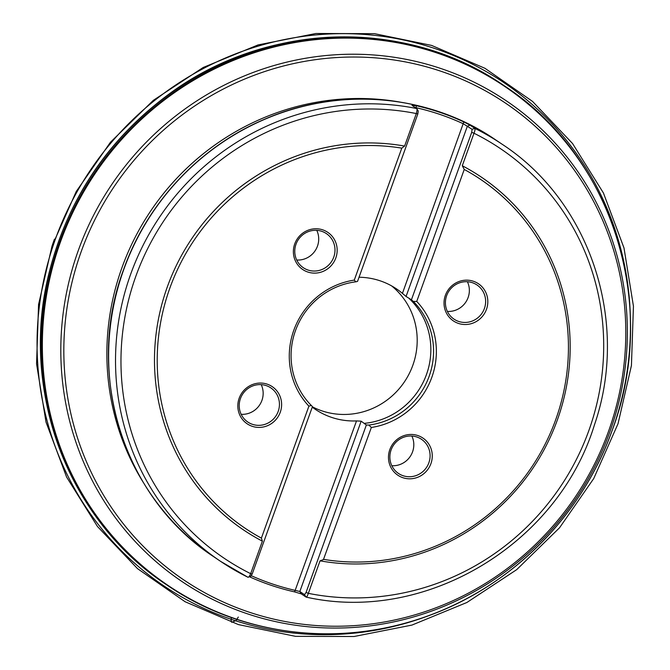 <?xml version="1.0" encoding="UTF-8"?>
<svg xmlns="http://www.w3.org/2000/svg" width="670" height="670" viewBox="0 0 670 670"><rect width="100%" height="100%" fill="white"/><g stroke="black" fill="none" stroke-linecap="round" stroke-linejoin="round"><path stroke-width="1" d="M484.402 308.51A20.586 19.899 124 0 0 477.048 285.01A20.586 19.899 124 0 0 449.042 290.939A20.586 19.899 124 0 0 454.009 319.138A20.586 19.899 124 0 0 484.402 308.51M467.409 281.735A20.586 19.899 -56 0 1 468.121 297.522A20.586 19.899 -56 0 1 447.367 311.416M428.85 462.811A20.586 19.899 124 0 0 421.497 439.302A20.586 19.899 124 0 0 393.491 445.232A20.586 19.899 124 0 0 398.457 473.43A20.586 19.899 124 0 0 428.85 462.811M411.857 436.036A20.586 19.899 -56 0 1 412.569 451.815A20.586 19.899 -56 0 1 391.816 465.709M278.201 411.413A20.586 19.899 124 0 0 270.847 387.905A20.586 19.899 124 0 0 242.841 393.843A20.586 19.899 124 0 0 247.808 422.033A20.586 19.899 124 0 0 278.201 411.413M261.208 384.639A20.586 19.899 -56 0 1 261.92 400.417A20.586 19.899 -56 0 1 241.166 414.311M333.752 257.113A20.586 19.899 124 0 0 326.399 233.612A20.586 19.899 124 0 0 298.393 239.542A20.586 19.899 124 0 0 303.359 267.74A20.586 19.899 124 0 0 333.752 257.113M316.759 230.338A20.586 19.899 -56 0 1 317.471 246.125A20.586 19.899 -56 0 1 296.718 260.019M304.532 594.667L306.064 592.447L366.348 425.006L361.163 421.179L299.842 591.501L304.532 594.667L306.031 597.062L301.333 593.896L294.607 591.895A251.619 243.16 -56 0 1 249.516 576.795M247.942 577.247A251.619 243.16 -56 0 1 220.556 561.334L247.942 577.247C248.57 577.506 249.483 576.309 250.672 573.671L262.38 541.159L261.392 538.119L308.904 406.154A75.275 72.745 -56 0 1 293.812 330.243A75.275 72.745 -56 0 1 354.279 280.11L401.791 148.145L404.613 146.077L416.321 113.565C417.1 110.734 417.217 109.051 416.69 108.532L411.991 105.366L416.279 105.718A251.619 243.16 -56 0 1 463.807 121.932L470.08 125.181L467.375 126.153L406.062 296.467L411.439 299.775L471.714 132.333L472.074 129.318L463.464 123.858A249.809 241.409 124 0 0 416.288 107.761L415.341 107.627M470.08 125.181L474.77 128.347A251.619 243.16 -56 0 1 502.157 144.259L495.247 139.595A251.619 243.16 124 0 0 409.78 103.867A251.619 243.16 124 0 0 129.821 254.232A251.619 243.16 124 0 0 213.655 556.669L220.556 561.334A251.619 243.16 -56 0 1 136.73 258.888A251.619 243.16 -56 0 1 416.69 108.532L418.248 111.011L417.829 113.95L357.546 281.392L355.795 281.827A72.93 70.476 124 0 0 295.47 330.637A72.93 70.476 124 0 0 311.299 405.434L312.454 406.615L252.18 574.056L250.639 576.284M366.348 425.006L368.835 425.065A72.93 70.476 124 0 0 429.169 376.255A72.93 70.476 124 0 0 413.34 301.458L411.439 299.775M409.286 298.653A72.628 70.191 -56 0 1 426.472 374.522A72.628 70.191 -56 0 1 364.388 423.356M472.074 129.318L474.77 128.347C475.298 128.875 475.038 130.499 473.992 133.238L462.283 165.75L464.243 169.46L416.74 301.416A75.275 72.745 -56 0 1 431.823 377.327A75.275 72.745 -56 0 1 371.356 427.46L323.518 559.358M464.243 169.46A210.455 203.379 124 0 1 480.583 179.367A210.455 203.379 124 0 1 552.189 428.808A210.455 203.379 124 0 1 323.853 559.425L320.051 560.832L308.342 593.352C307.413 596.082 306.642 597.322 306.031 597.062L306.131 597.104C425.098 623.912 557.875 544.534 594.441 424.88C629.984 322.245 590.421 201.796 502.157 144.259M247.975 577.264L250.831 576.292M261.434 538.136L261.392 538.119A210.455 203.379 124 0 1 245.053 528.203A210.455 203.379 124 0 1 173.455 278.762A210.455 203.379 124 0 1 401.791 148.145M251.359 575.739A249.809 241.409 124 0 0 295.487 590.446L299.842 591.501L301.333 593.896M294.607 591.895L356.515 420.919A72.628 70.191 -56 0 1 315.243 409.295A72.628 70.191 -56 0 1 312.262 407.167M406.062 296.467L402.435 293.385L463.807 121.932M356.515 420.919L361.163 421.179M359.036 277.238A72.628 70.191 -56 0 1 396.523 288.912A72.628 70.191 -56 0 1 402.435 293.385M391.565 285.864A72.628 70.191 -56 0 1 412.821 365.309A72.628 70.191 -56 0 1 312.387 406.816M335.821 257.95A22.42 21.666 -56 0 1 298.435 265.663A22.42 21.666 -56 0 1 311.558 229.207A22.42 21.666 -56 0 1 335.821 257.95M280.269 412.243A22.42 21.666 -56 0 1 242.883 419.956A22.42 21.666 -56 0 1 256.007 383.5A22.42 21.666 -56 0 1 280.269 412.243M486.47 309.347A22.42 21.666 -56 0 1 449.084 317.061A22.42 21.666 -56 0 1 462.208 280.604A22.42 21.666 -56 0 1 486.47 309.347M430.919 463.64A22.42 21.666 -56 0 1 393.533 471.353A22.42 21.666 -56 0 1 406.656 434.897A22.42 21.666 -56 0 1 430.919 463.64M368.835 425.065L371.356 427.46M416.74 301.416L413.34 301.458M308.904 406.154L311.299 405.434M355.795 281.827L354.279 280.11M471.714 132.333L473.992 133.238A247.046 238.738 124 0 1 588.796 430.718A247.046 238.738 124 0 1 308.342 593.352L306.064 592.447M416.137 108.163L416.279 105.718M417.829 113.95L416.321 113.565A247.046 238.738 124 0 0 135.868 276.191A247.046 238.738 124 0 0 250.672 573.671L252.18 574.056M231.435 617.589L231.049 620.06L231.703 622.338L236.075 620.512L238.294 617.053M462.283 165.75A212.742 205.589 -56 0 1 557.348 419.99A212.742 205.589 -56 0 1 320.051 560.832M262.38 541.159A212.742 205.589 -56 0 1 167.316 286.919A212.742 205.589 -56 0 1 404.613 146.077M143.447 482.676A249.944 241.543 -56 0 1 121.948 267.682A249.944 241.543 -56 0 1 400.375 102.141M81.179 251.685A287.589 277.924 124 0 0 247.599 611.643A287.589 277.924 124 0 0 608.444 431.572A287.589 277.924 124 0 0 442.024 71.615A287.589 277.924 124 0 0 81.179 251.685M167.383 585.346C239.935 634.984 336.231 647.48 421.078 618.326C508.379 589.533 581.384 517.642 612.305 430.056A300.972 290.847 124 0 0 286.551 44.17A300.972 290.847 124 0 0 110.341 533.596A300.972 290.847 124 0 0 612.288 430.073C659.406 305.587 612.749 156.353 504.552 85.969L503.597 85.325A301.266 291.14 124 0 0 93.725 172.098A301.266 291.14 124 0 0 166.436 584.701L167.383 585.346A301.266 291.14 -56 0 1 94.679 172.743A301.266 291.14 -56 0 1 504.552 85.969M609.868 431.815A289.934 280.186 -56 0 1 126.32 531.544A289.934 280.186 -56 0 1 296.065 60.057A289.934 280.186 -56 0 1 609.868 431.815M434.939 613.276A303.678 293.468 -56 0 1 126.186 555.455A303.678 293.468 -56 0 1 52.763 246.744A303.678 293.468 -56 0 1 55.376 239.19A303.678 293.468 -56 0 1 385.434 36.724A303.678 293.468 -56 0 1 630.462 323.685M52.361 246.468A304.381 294.147 -56 0 1 54.915 239.09L52.361 246.468M51.967 246.275A305.956 295.671 -56 0 1 54.412 239.232L51.967 246.275L76.246 191.486L110.475 142.199L153.338 100.332L203.186 67.477L258.084 44.915L315.939 33.5L374.53 33.668L431.597 45.418L484.954 68.298L532.558 101.43L572.557 143.531L603.436 192.994L623.988 247.917L633.443 306.173L631.433 365.544L618.025 423.741L593.746 478.531L559.525 527.801L516.679 569.659L466.856 602.506L411.958 625.077L354.103 636.5L295.52 636.341L238.445 624.599L185.079 601.727L137.476 568.604L97.468 526.511L66.59 477.057L46.021 422.134L36.557 363.869L38.567 304.49L51.967 246.284M52.201 246.476A305.956 295.671 -56 0 1 54.655 239.399L52.201 246.476M495.247 139.595C428.884 94.009 338.66 86.329 263.344 119.788C199.141 147.358 146.973 203.311 123.548 269.7C84.42 373.584 123.431 497.978 213.655 556.669M503.597 85.325C406.347 17.68 266.342 21.524 168.53 94.445C107.359 139.921 67.494 199.618 48.927 273.528C19.338 390.752 68.231 520.322 166.436 584.701"/></g></svg>
